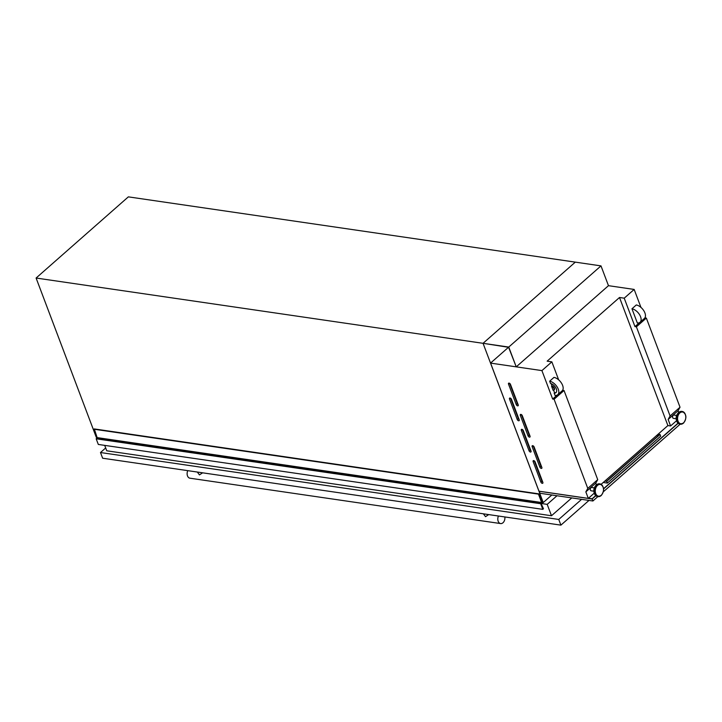 <?xml version="1.0" encoding="UTF-8"?>
<svg xmlns="http://www.w3.org/2000/svg" width="722" height="722" viewBox="0 0 722 722"><rect width="100%" height="100%" fill="white"/><g stroke="black" fill="none" stroke-linecap="round" stroke-linejoin="round"><path stroke-width="1.08" d="M516.23 366.857L608.475 285.677L600.993 265.886L575.308 262.131L483.054 343.311L508.613 347.309L516.23 366.857L508.748 347.065L36.1 278.033L96.279 437.288L97.055 437.397M600.993 265.886L508.748 347.065M542.051 502.521L538.774 493.848L94.284 428.931L97.136 437.604L96.179 438.814L98.309 444.445L542.809 509.362L543.458 508.712L541.419 504.209L542.926 502.512M93.959 429.211L538.459 494.128L541.626 502.512L540.679 503.73L542.809 509.362M96.179 438.814L540.679 503.73M518.649 420.782A1.363 0.776 -131.3 0 0 519.127 420.673A1.363 0.776 -131.3 0 0 519.208 419.789L511.465 399.311A1.363 0.776 -131.3 0 0 510.571 398.237A1.363 0.776 -131.3 0 0 509.579 398.147A1.363 0.776 -131.3 0 0 509.497 399.022L517.232 419.5A1.363 0.776 -131.3 0 0 518.649 420.782M530.471 452.062A1.363 0.776 -131.3 0 0 530.941 451.954A1.363 0.776 -131.3 0 0 531.022 451.07L523.288 430.592A1.363 0.776 -131.3 0 0 522.385 429.518A1.363 0.776 -131.3 0 0 521.401 429.428A1.363 0.776 -131.3 0 0 521.32 430.303L529.055 450.781A1.363 0.776 -131.3 0 0 530.471 452.062M542.294 483.343A1.363 0.776 -131.3 0 0 542.763 483.235A1.363 0.776 -131.3 0 0 542.845 482.35L535.11 461.872A1.363 0.776 -131.3 0 0 534.208 460.798A1.363 0.776 -131.3 0 0 533.224 460.708A1.363 0.776 -131.3 0 0 533.143 461.584L540.877 482.061A1.363 0.776 -131.3 0 0 542.294 483.343M517.656 405.863A1.363 0.776 -131.3 0 0 518.134 405.746A1.363 0.776 -131.3 0 0 518.216 404.871L510.481 384.393A1.363 0.776 -131.3 0 0 509.579 383.31A1.363 0.776 -131.3 0 0 508.586 383.22A1.363 0.776 -131.3 0 0 508.514 384.104L516.248 404.582A1.363 0.776 -131.3 0 0 517.656 405.863M529.479 437.144A1.363 0.776 -131.3 0 0 529.957 437.027A1.363 0.776 -131.3 0 0 530.038 436.151L522.295 415.673A1.363 0.776 -131.3 0 0 521.401 414.59A1.363 0.776 -131.3 0 0 520.409 414.5A1.363 0.776 -131.3 0 0 520.327 415.385L528.062 435.862A1.363 0.776 -131.3 0 0 529.479 437.144M541.301 468.425A1.363 0.776 -131.3 0 0 541.771 468.307A1.363 0.776 -131.3 0 0 541.852 467.432L534.118 446.954A1.363 0.776 -131.3 0 0 533.215 445.871A1.363 0.776 -131.3 0 0 532.231 445.781A1.363 0.776 -131.3 0 0 532.15 446.665L539.885 467.143A1.363 0.776 -131.3 0 0 541.301 468.425M594.359 487.882L591.679 487.485A1.679 1.155 98.3 0 0 590.903 487.756A1.679 1.155 98.3 0 0 590.28 489.552A1.679 1.155 98.3 0 0 591.192 490.816L593.881 491.213M676.667 415.457L673.987 415.06A1.679 1.155 98.3 0 0 673.211 415.33A1.679 1.155 98.3 0 0 672.579 417.126A1.679 1.155 98.3 0 0 673.5 418.39L676.18 418.787M554.09 399.248L587.78 488.397L585.84 491.881L588.304 498.388L538.982 491.186L490.581 363.112L541.915 370.603L552.664 399.04L554.09 399.248L564.035 390.503L597.726 479.652L595.785 483.126L596.417 484.814M657.904 434.364L659.574 434.608L606.679 481.159L605.009 480.915M551.545 386.18L553.142 390.421A2.563 1.453 48.7 0 0 553.81 390.196A2.563 1.453 48.7 0 0 553.729 388.039A2.563 1.453 48.7 0 0 551.545 386.18L551.96 385.81A2.563 1.453 48.7 0 1 554.153 387.66A2.563 1.453 48.7 0 1 554.234 389.817A2.563 1.453 48.7 0 1 553.991 389.97M554.162 393.129L555.028 395.403A8.547 4.837 -131.3 0 0 557.763 394.681A8.547 4.837 -131.3 0 0 557.303 387.2A8.547 4.837 -131.3 0 0 549.659 381.198L550.516 383.472A5.812 3.285 -131.3 0 1 555.669 387.579A5.812 3.285 -131.3 0 1 555.958 392.633A5.812 3.285 -131.3 0 1 554.162 393.129L554.586 392.759A5.812 3.285 -131.3 0 0 556.157 392.425M541.996 502.377L543.233 502.557L551.825 494.994M36.1 278.033L128.354 196.862L575.308 262.131L483.054 343.311L543.233 502.557M608.475 285.677L634.169 289.432L640.965 307.419M644.89 317.888L646.343 318.077L680.025 407.226L678.093 410.701L678.725 412.388M676.55 420.727L670.603 425.962L668.148 419.455L670.088 415.971L680.025 407.226M670.088 415.971L636.398 326.822L646.343 318.077M668.148 419.455L678.093 410.701M636.398 326.822L634.972 326.615L639.466 322.662M640.071 322.256A8.547 4.837 -131.3 0 1 637.327 322.978L631.967 308.772L636.299 304.955A8.547 4.837 -131.3 0 1 643.952 310.956A8.547 4.837 -131.3 0 1 644.412 318.438L640.071 322.256A8.547 4.837 -131.3 0 0 639.611 314.774A8.547 4.837 -131.3 0 0 631.967 308.772M634.972 326.615L624.223 298.177L634.169 289.432M587.78 488.397L597.726 479.652M670.603 425.962L667.895 425.574L601.146 484.309M588.304 498.388L594.251 493.153M585.84 491.881L595.785 483.126M592.139 499.001L592.888 500.996L540.002 493.27L539.253 491.276L592.139 499.001L595.849 495.743M490.572 363.067L508.496 347.291M541.915 370.603L551.861 361.857L558.657 379.844M624.223 298.177L619.503 297.491L547.141 361.162L551.861 361.857M552.664 399.04L557.158 395.087M562.582 390.313L564.035 390.503M557.763 394.681L562.104 390.864A8.547 4.837 -131.3 0 0 561.644 383.382A8.547 4.837 -131.3 0 0 553.991 377.38L549.659 381.198M553.657 390.295L554.586 392.759M551.148 383.644L551.96 385.81M619.503 297.491L667.895 425.574M658.112 434.184L660.034 434.463L606.715 481.375L604.801 481.096M603.61 488.911L678.148 423.318M592.888 500.996L597.879 496.601A6.435 4.413 98.3 0 1 597.617 496.565L598.078 496.628A6.435 4.413 98.3 0 0 601.038 495.617M603.375 491.763L680.187 424.175A6.435 4.413 -81.7 0 1 679.916 424.139A6.435 4.413 -81.7 0 1 676.424 419.283A6.435 4.413 -81.7 0 1 678.824 412.415A6.435 4.413 -81.7 0 1 681.785 411.396A6.435 4.413 -81.7 0 1 682.01 411.441M588.457 498.252L592.103 498.785L595.704 495.617M603.583 488.677L678.003 423.191M603.222 482.476L607.364 483.081L660.684 436.169L660.034 434.463M606.715 481.375L607.364 483.081M605.975 481.051L605.839 480.175M656.533 435.574L658.338 435.7M605.785 480.229L605.911 481.042M533.269 445.907L540.94 466.213A1.363 0.776 -131.3 0 0 541.789 467.251M521.455 414.627L529.127 434.933A1.363 0.776 -131.3 0 0 529.966 435.971M509.633 383.346L517.304 403.652A1.363 0.776 -131.3 0 0 518.143 404.69M534.262 460.835L541.933 481.132A1.363 0.776 -131.3 0 0 542.782 482.179M522.439 429.554L530.11 449.851A1.363 0.776 -131.3 0 0 530.959 450.898M510.625 398.273L518.297 418.57A1.363 0.776 -131.3 0 0 519.136 419.617M541.726 503.568L547.195 504.371L551.491 515.743L106.757 450.799L104.708 445.384M547.195 504.371L556.987 495.752M551.491 515.743L571.761 497.909M202.629 472.82L199.443 474.896L197.323 472.044M483.406 513.82L485.518 516.672L488.704 514.596M504.849 516.952A5.126 3.52 -81.7 0 1 500.617 523.567A5.126 3.52 -81.7 0 1 498.18 521.293A5.126 3.52 -81.7 0 1 498.451 516.022M500.617 523.567L189.94 478.199A5.126 3.52 -81.7 0 1 187.503 475.915A5.126 3.52 -81.7 0 1 187.774 470.645M105.683 447.956L100.484 452.532L102.632 458.217L560.904 525.138L588.99 500.427M100.484 452.532L558.756 519.452L581.598 499.344M560.904 525.138L558.756 519.452M97.136 437.604L541.626 502.512M97.028 438.073L541.527 502.981M593.89 491.303L594.405 487.792A4.359 2.996 98.3 0 0 593.89 491.303L594.016 492.115A6.29 4.314 98.3 0 0 595.921 495.752M596.309 484.922A6.29 4.314 98.3 0 0 594.757 487.052A6.29 4.314 98.3 0 0 594.016 492.115C594.468 494.642 595.668 496.122 597.617 496.565A6.435 4.413 98.3 0 1 594.116 491.709A6.435 4.413 98.3 0 1 596.525 484.841A6.435 4.413 98.3 0 1 599.477 483.821L599.937 483.893A6.435 4.413 98.3 0 0 596.986 484.904A6.435 4.413 98.3 0 0 594.576 491.781A6.435 4.413 98.3 0 0 598.078 496.628L601.209 495.572C604.747 490.409 604.323 486.511 599.937 483.893A6.435 4.413 98.3 0 1 603.448 488.839M597.518 485.383A5.92 4.061 98.3 0 0 595.713 493.541A5.92 4.061 98.3 0 0 601.245 495.238A5.92 4.061 98.3 0 0 603.051 487.088A5.92 4.061 98.3 0 0 597.518 485.383M676.713 415.367L676.198 418.877A4.359 2.996 -81.7 0 1 676.713 415.367L677.065 414.627A6.29 4.314 -81.7 0 1 678.617 412.497M678.22 423.327A6.29 4.314 -81.7 0 1 676.324 419.69A6.29 4.314 -81.7 0 1 677.065 414.627L678.653 412.452L682.245 411.468A6.435 4.413 -81.7 0 1 685.756 416.413M683.337 423.191A6.435 4.413 -81.7 0 1 680.386 424.202A6.435 4.413 -81.7 0 1 676.884 419.356A6.435 4.413 -81.7 0 1 679.294 412.479A6.435 4.413 -81.7 0 1 682.245 411.468C686.631 414.085 687.055 417.984 683.517 423.146L679.916 424.139C677.967 423.697 676.767 422.217 676.324 419.69L676.198 418.877M683.544 422.812A5.92 4.061 -81.7 0 1 678.021 421.116A5.92 4.061 -81.7 0 1 679.826 412.957A5.92 4.061 -81.7 0 1 685.349 414.663A5.92 4.061 -81.7 0 1 683.544 422.812M678.698 412.424A6.29 4.314 -81.7 0 1 679.925 411.693M599.702 483.866A6.435 4.413 98.3 0 0 599.477 483.821L596.345 484.877L594.405 487.792M597.617 484.119A6.29 4.314 98.3 0 0 596.39 484.85M540.94 466.213L539.885 467.143M533.116 445.817L532.15 446.665M529.127 434.933L528.062 435.862M521.293 414.536L520.327 415.385M517.304 403.652L516.248 404.582M509.479 383.256L508.514 384.104M541.933 481.132L540.877 482.061M534.109 460.735L533.143 461.584M530.11 449.851L529.055 450.781M522.286 429.455L521.32 430.303M518.297 418.57L517.232 419.5M510.463 398.174L509.497 399.022"/></g></svg>
